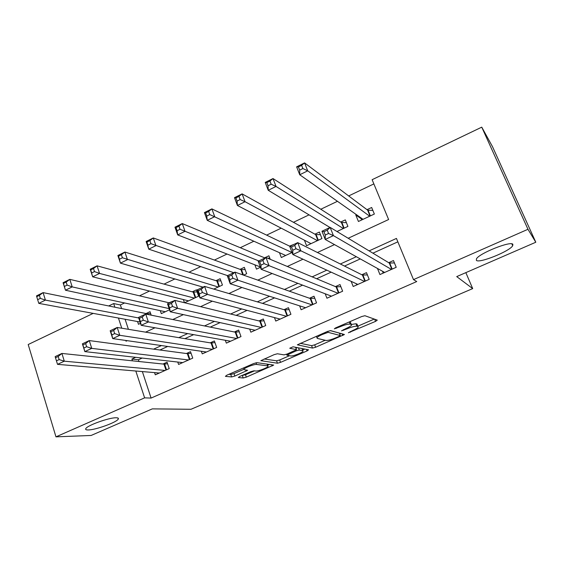 <?xml version="1.0" encoding="UTF-8"?>
<svg xmlns="http://www.w3.org/2000/svg" width="564" height="564" viewBox="0 0 564 564"><rect width="100%" height="100%" fill="white"/><g stroke="black" fill="none" stroke-linecap="round" stroke-linejoin="round"><path stroke-width="0.85" d="M348.376 332.76L375.539 321.395L377.267 320.133L364.922 315.72L361.707 316.545L335.502 327.945L334.346 328.847L339.958 326.803C344.858 324.779 348.27 323.898 350.202 324.138L351.309 324.483L351.548 325.167C350.871 326.07 349.01 327.198 345.965 328.544L341.523 330.849L347.001 328.847C351.795 326.88 355.116 326.013 356.97 326.239L358.027 326.57L358.246 327.205C357.59 328.086 355.75 329.186 352.733 330.518L348.376 332.76M116.106 417.769C109.183 417.536 87.117 425.446 85.799 428.64C85.291 429.564 86.102 430.001 88.238 429.951C95.633 429.951 116.826 422.281 118.264 419.087C118.771 418.213 118.052 417.776 116.106 417.769M512.873 244.374C511.351 240.504 479.118 253.349 476.453 258.855L476.376 260.321C478.744 263.733 509.708 251.325 512.69 245.735L512.873 244.374M239.601 376.505L238.368 377.549L243.197 377.986L246.313 377.133L273.688 365.084L256.944 362.666L253.666 363.54L226.65 375.293L225.417 376.371L231.621 376.935L234.85 376.061L247.603 370.287L244.487 369.751L244.022 369.18C244.698 367.665 254.505 364.006 256.676 364.457L267.688 365.874L268.076 366.396C267.406 367.841 257.938 371.401 255.795 371.013L253.955 370.809L250.79 371.669L239.601 376.505M348.185 238.262L388.617 219.53L372.12 179.697L481.755 127.154L492.527 146.725L535.8 242.238L456.72 276.6L472.695 288.599L190.999 409.281L152.315 408.872L91.121 435.464L55.97 436.846L28.2 344.526L93.194 313.38M535.8 242.238L527.967 229.287L413.504 279.624L396.443 238.431L369.124 250.881M142.354 371.577L151.089 398.071L416.74 281.549L413.504 279.624M151.089 398.071L144.617 397.86L55.97 436.846M312.512 348.08L315.593 347.255L344.442 334.53L330.631 330.631L327.395 331.477L297.348 344.823L312.512 348.08L311.596 345.654L314.677 344.837L325.216 340.275M307.063 350.935L280.541 362.37L277.446 363.209L260.836 360.685L274.153 354.636L277.417 353.769L284.009 354.862L287.189 354.009L296.516 349.701L289.741 348.242L293.054 346.804L308.529 349.8L307.063 350.935L306.485 349.405M151.187 315.156L150.017 311.68L146.034 313.556M173.113 301.183L168.953 302.776M184.576 302.748L198.598 296.192L196.378 289.889L192.261 291.821M213.784 289.092L222.435 285.053L220.15 278.715L215.963 280.682M243.613 275.154L246.672 273.723L244.325 267.35L240.067 269.352M270.241 259.313L268.915 255.788L264.587 257.826M294.055 244.353L289.529 246.101M304.433 240.215L306.569 245.728L321.938 238.544L319.393 232.065L314.902 234.173M336.983 231.508L347.91 226.404L345.295 219.889L340.726 222.04M377.464 268.45L379.939 274.562L396.217 267.294L393.453 260.547L388.695 262.683M351.161 281.351L353.198 286.498L369.187 279.363L366.494 272.652L361.827 274.753M325.209 293.781L326.93 298.222L342.637 291.214L340.014 284.545L335.425 286.604M299.639 305.843L301.12 309.742L316.552 302.854L314 296.22L309.495 298.243M274.471 317.595L275.761 321.064L290.925 314.296L288.444 307.697L284.016 309.685M249.704 329.066L250.839 332.189L265.736 325.534L263.325 318.977L258.975 320.93M225.332 340.282L226.34 343.123L240.99 336.581L238.642 330.06L234.363 331.977M201.355 351.273L202.257 353.868L216.661 347.445L214.369 340.959L210.168 342.841M177.766 362.046L178.584 364.436L192.74 358.119L190.512 351.668L186.381 353.522M397.853 241.836L372.917 253.173M360.283 258.918L344.519 266.081M331.16 272.158L316.658 278.743M302.593 285.137L289.318 291.172M274.576 297.877L262.479 303.376M247.088 310.369L236.133 315.346M220.129 322.622L210.266 327.106M193.663 334.656L184.865 338.654M167.691 346.458L159.915 349.997M142.191 358.048L138.448 359.754L139.033 361.517M154.557 372.614L155.297 374.827L169.221 368.616L167.057 362.201L162.989 364.027M373.861 183.906L348.672 195.941M337.448 201.299L320.81 209.244M309.044 214.863L293.463 222.308M281.189 228.166L266.624 235.125M253.856 241.223L240.271 247.709M227.031 254.033L214.398 260.067M200.706 266.603L188.989 272.2M174.861 278.947L164.039 284.115M149.488 291.066L139.519 295.825M124.573 302.967L120.386 304.962L121.577 308.578M125.095 319.252L128.416 329.305M356.427 214.658L355.785 214.962L358.429 221.483L374.348 214.045L371.662 207.496L367.016 209.681M279.476 252.693L281.309 257.529L292.067 252.503M254.886 264.826L256.486 269.134L260.441 267.287M183.37 299.562L184.47 302.727M160.282 310.658L161.29 313.633L169.545 309.77M137.553 321.543L138.469 324.3L140.514 323.341M472.695 288.599L465.843 272.638M481.755 127.154L527.967 229.287M108.683 305.956L113.688 303.559L114.887 307.218M120.386 304.962L113.688 303.559M125.793 340.466L126.033 341.199L127.189 340.67M145.568 332.147L155.001 327.783M172.803 319.527L183.385 314.627M200.58 306.661L212.353 301.204M228.913 293.534L241.935 287.499M257.818 280.132L272.137 273.498M287.323 266.462L302.988 259.207M317.44 252.51L334.501 244.607M118.433 318.026L121.768 328.206M135.663 357.315L131.884 359.042L132.47 360.826M135.811 371.02L144.617 397.86M356.328 256.719L340.36 263.994M326.824 270.163L312.153 276.861M297.905 283.354L284.475 289.473M269.55 296.276L257.311 301.86M241.744 308.959L230.655 314.007M214.461 321.395L204.492 325.936M187.699 333.592L178.802 337.653M161.438 345.563L153.577 349.151M138.448 359.754L131.884 359.042M355.785 214.962L361.15 218.719M357.301 324.716L358.027 326.57M351.294 324.448L355.99 323.764L357.054 324.103M350.582 322.615L351.309 324.483M349.715 321.762L350.322 321.959M357.872 326.161L374.277 319.069M300.231 343.286L311.596 345.654M339.704 334.015L341.037 333.437M339.175 336.37L340.289 335.531L328.114 332.337L322.354 334.452C319.393 335.763 317.602 336.856 316.968 337.723L317.299 338.421L325.921 340.444C327.874 340.6 331.167 339.725 335.806 337.822L339.175 336.37M339.401 333.225L340.289 335.531L339.401 333.225M330.194 330.624L339.338 333.084M304.842 349.088L302.642 350.04M289.41 355.757L279.659 359.973L280.541 362.37M264.135 358.986L276.557 360.805L279.659 359.973M290.594 355.954C292.568 356.455 302.367 352.74 303.087 351.217L302.776 350.688L299.287 350.032L296.128 350.878L286.864 355.151L290.594 355.954M302.896 350.716L302.248 348.58M297.475 347.657L295.924 348.122M228.921 374.306L230.754 374.482L233.982 373.615L243.972 369.272M241.815 375.553L245.467 374.757L254.463 370.865M267.632 365.176L269.529 364.351M361.658 219.974L360.727 217.683M299.674 170.117L302.875 168.537L301.62 165.351L298.419 166.937L299.674 170.117L299.738 174.762L296.622 166.845L304.574 162.897L307.718 170.829L299.738 174.762L363.054 219.318M372.867 210.428L367.622 210.139L304.574 162.897L301.62 165.351M369.688 216.223L307.718 170.829L302.875 168.537M296.622 166.845L298.419 166.937M382.491 271.242L383.245 273.089M328.558 233.482L327.254 230.175L323.969 231.719L325.273 235.026L328.558 233.482L333.416 235.625L325.216 239.453L321.974 231.233L330.151 227.391L333.416 235.625L391.451 269.423M384.669 272.447L325.216 239.453L325.273 235.026M327.254 230.175L330.151 227.391L389.266 263.028L394.426 262.93M323.969 231.719L321.974 231.233M268.034 185.767L271.164 184.216L269.952 181.051L266.821 182.602L268.034 185.767L268.238 190.287L265.228 182.419L273.011 178.555L276.05 186.437L268.238 190.287L329.982 227.468M346.409 222.653L341.389 222.463L273.011 178.555L269.952 181.051M343.335 228.54L276.05 186.437L271.164 184.216M265.228 182.419L266.821 182.602M310.334 243.965L310.003 243.105M237.07 201.073L240.137 199.557L238.96 196.413L235.9 197.936L237.07 201.073L237.416 205.479L234.497 197.661L242.118 193.882L245.058 201.715L237.416 205.479L311.032 243.641M320.415 234.68L315.614 234.568L242.118 193.882L238.96 196.413M317.433 240.645L245.058 201.715L240.137 199.557M234.497 197.661L235.9 197.936M285.335 255.654L285.18 255.252M206.769 216.061L209.766 214.574L208.631 211.451L205.634 212.938L206.769 216.061L207.242 220.355L204.422 212.579L211.881 208.884L214.722 216.661L207.242 220.355L285.694 255.478M289.924 246.292L211.881 208.884L208.631 211.451M291.99 252.538L209.766 214.574M204.422 212.579L205.634 212.938M177.103 230.725L180.036 229.273L178.943 226.171L176.003 227.623L177.103 230.725L177.695 234.913L174.974 227.193L182.278 223.57L185.027 231.303L177.695 234.913L260.307 266.927M265.002 258.002L182.278 223.57L178.943 226.171M269.803 258.143L267.576 258.199M258.777 260.935L180.036 229.273M174.974 227.193L176.003 227.623M356.314 283.72L356.779 284.898M295.98 248.731L294.718 245.453L291.503 246.962L292.758 250.24L295.98 248.731L300.873 250.804L292.85 254.547L289.727 246.39L297.721 242.633L300.873 250.804L364.506 281.45M357.844 284.425L292.85 254.547L292.758 250.24M294.718 245.453L297.721 242.633L362.448 275.063L367.397 274.901M291.503 246.962L289.727 246.39M330.511 295.811L330.779 296.502M264.107 263.649L262.887 260.392L259.743 261.865L260.956 265.129L264.107 263.649L269.049 265.658L261.195 269.317L258.178 261.21L265.996 257.536L269.049 265.658L338.033 293.266M331.491 296.185L261.195 269.317L260.956 265.129M262.887 260.392L265.996 257.536L336.102 286.886L340.846 286.66M259.743 261.865L258.178 261.21M232.925 278.249L231.748 275.006L228.674 276.452L229.844 279.688L232.925 278.249L237.902 280.188L230.225 283.77L227.306 275.718L234.962 272.123L237.902 280.188L312.033 304.87M305.603 307.74L230.225 283.77L229.844 279.688M231.748 275.006L234.962 272.123L310.221 298.497L314.775 298.229M228.674 276.452L227.306 275.718M202.413 292.533L201.277 289.311L198.267 290.728L199.395 293.943L202.413 292.533L207.425 294.408L199.91 297.919L197.09 289.917L204.584 286.399L207.425 294.408L286.484 316.277M280.167 319.097L199.91 297.919L199.395 293.943M201.277 289.311L204.584 286.399L284.792 309.911L289.156 309.608M198.267 290.728L197.09 289.917M148.05 245.093L150.926 243.669L149.869 240.588L146.992 242.012L148.769 249.168L146.132 241.498L153.288 237.952L155.946 245.636L148.769 249.168L227.532 275.613M245.15 269.585L240.92 269.662L153.288 237.952L149.869 240.588M233.729 272.701L150.926 243.669M146.132 241.498L146.992 242.012M172.549 306.513L171.449 303.312L168.502 304.701L169.595 307.895L172.549 306.513L177.589 308.332L170.229 311.765L167.508 303.82L174.847 300.372L177.589 308.332L261.379 327.48M255.168 330.257L170.229 311.765L169.595 307.895M171.449 303.312L174.847 300.372L259.8 321.127L263.994 320.789M168.502 304.701L167.508 303.82M119.596 259.158L122.416 257.769L121.387 254.702L118.574 256.098L120.428 263.134L117.883 255.513L124.891 252.037L127.457 259.673L120.428 263.134L203.026 287.125M220.919 280.844L216.858 280.964L124.891 252.037L121.387 254.702M218.233 287.013L122.416 257.769M117.883 255.513L118.574 256.098M143.312 320.197L142.248 317.024L139.357 318.378L140.422 321.55L143.312 320.197L148.381 321.959L141.176 325.322L138.54 317.426L145.723 314.056L148.381 321.959L236.697 338.499M230.598 341.22L141.176 325.322L140.422 321.55M142.248 317.024L145.723 314.056L235.23 332.154L239.263 331.787M139.357 318.378L138.54 317.426M91.728 272.941L94.484 271.58L93.497 268.534L90.733 269.902L92.665 276.818L90.212 269.247L97.078 265.834L99.553 273.427L92.665 276.818L188.595 300.873M197.097 291.926L193.198 292.082L97.078 265.834L93.497 268.534M194.474 298.123L99.553 273.427L94.484 271.58M90.212 269.247L90.733 269.902M114.675 333.599L113.653 330.448L110.826 331.773L111.848 334.924L114.675 333.599L119.779 335.305L112.715 338.597L110.17 330.758L117.213 327.451L119.779 335.305L212.445 349.32M206.445 351.999L112.715 338.597L111.848 334.924M113.653 330.448L117.213 327.451L211.077 342.997L214.954 342.609M110.826 331.773L110.17 330.758M64.416 286.449L67.123 285.109L66.164 282.085L63.457 283.424L65.459 290.227L63.083 282.698L69.816 279.363L72.213 286.9L65.459 290.227L165.322 311.744M169.468 302.896L69.816 279.363L66.164 282.085M169.151 308.607L72.213 286.9L67.123 285.109M63.083 282.698L63.457 283.424M86.63 346.726L85.643 343.596L82.873 344.893L83.86 348.023L86.63 346.726L91.756 348.376L84.84 351.605L82.386 343.821L89.274 340.578L91.756 348.376L188.595 359.966M182.694 362.603L84.84 351.605L83.86 348.023M85.643 343.596L89.274 340.578L187.333 353.649L191.062 353.247M82.873 344.893L82.386 343.821M36.723 296.678L37.647 299.681L40.305 298.37L39.374 295.36L36.723 296.678L36.498 295.888L43.097 292.617L45.416 300.104L38.796 303.369L140.069 322.009M150.644 313.549L147.049 313.76L43.097 292.617L39.374 295.36M138.73 317.983L45.416 300.104L40.305 298.37M38.796 303.369L37.647 299.681M55.483 357.752L56.442 360.861L59.157 359.585L58.198 356.476L55.483 357.752L55.152 356.61L61.913 353.438L64.303 361.186L165.146 370.435M59.157 359.585L64.303 361.186L57.528 364.351L159.344 373.023M58.198 356.476L61.913 353.438L163.99 364.132L167.564 363.709M56.442 360.861L57.528 364.351M350.272 331.583L350.512 332.189M336.341 327.585L336.602 328.262M343.469 329.63L343.723 330.271M355.99 323.764L356.97 326.239M346.747 328.199L347.001 328.847M349.335 321.931L350.202 324.138M339.697 326.126L339.958 326.803M374.665 319.21L375.539 321.395M342.059 333.712L342.764 335.531M314.677 344.837L315.593 347.255M327.726 331.336L328.114 332.337M325.597 332.252L325.858 332.929M322.093 333.775L322.354 334.452M276.557 360.805L277.446 363.209M295.571 347.29L296.396 349.49M301.966 348.524L302.776 350.688M298.469 347.847L299.287 350.032M295.874 350.195L296.128 350.878M288.176 353.586L288.416 354.22M267.005 364.013L267.688 365.874M256.063 362.758L256.676 364.457M245.692 369.885L246.151 371.161M233.982 373.615L234.85 376.061M230.754 374.482L231.621 376.935M271.728 364.647L272.215 365.966M245.467 374.757L246.313 377.133M242.351 375.603L243.197 377.986M368.095 210.259L370.4 215.892M367.622 210.139L370.04 216.054M391.818 269.261L389.266 263.028M392.177 269.099L389.724 263.099M341.883 222.568L344.125 228.173M341.389 222.463L343.744 228.349M316.129 234.666L318.315 240.236M315.614 234.568L317.906 240.426M364.929 281.26L362.448 275.063M365.317 281.091L362.927 275.119M338.52 293.047L336.102 286.886M338.929 292.864L336.602 286.928M312.569 304.63L310.221 298.497M313.006 304.44L310.743 298.532M287.076 316.009L284.792 309.911M287.534 315.805L285.335 309.939M241.491 269.719L243.465 275.105M240.92 269.662L242.83 274.879M262.02 327.198L259.8 321.127M262.5 326.979L260.356 321.142M217.443 281.013L219.403 286.47M216.858 280.964L218.917 286.695M237.395 338.188L235.23 332.154M237.895 337.963L235.808 332.161M193.804 292.117L195.708 297.545M193.198 292.082L195.2 297.778M213.185 348.989L211.077 342.997M213.707 348.763L211.676 342.99M189.384 359.613L187.333 353.649M189.927 359.374L187.953 353.635M147.683 313.781L147.923 314.5M147.049 313.76L147.246 314.359M165.978 370.062L163.99 364.132M166.535 369.815L164.617 364.104M511.858 243.867L512.69 245.735M117.918 418.009L118.264 419.087M316.411 336.25L316.968 337.723M295.614 347.297L296.438 349.504M286.54 354.277L286.864 355.151M267.223 364.041L267.907 365.923M243.57 367.932L244.022 369.18"/></g></svg>
